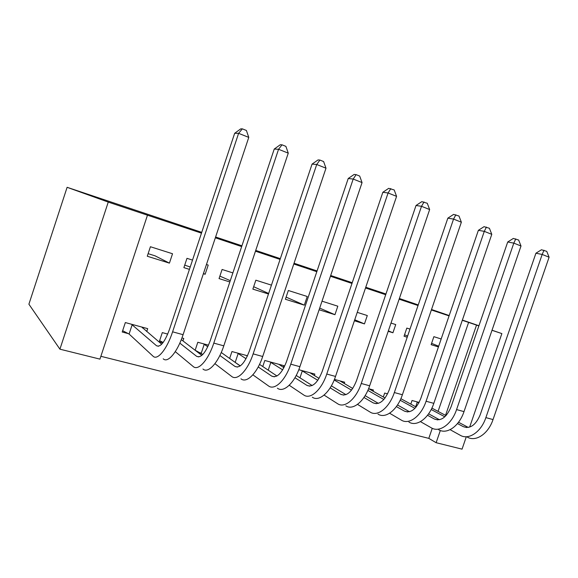 <?xml version="1.0" encoding="UTF-8"?>
<svg xmlns="http://www.w3.org/2000/svg" width="578" height="578" viewBox="0 0 578 578"><rect width="100%" height="100%" fill="white"/><g stroke="black" fill="none" stroke-linecap="round" stroke-linejoin="round"><path stroke-width="0.87" d="M100.875 356.301L428.804 438.37L436.13 442.705L440.328 430.494M59.917 349.177L108.252 202.09L147.469 215.197L99.943 359.126L59.917 349.177L28.9 304.201L67.113 187.308L201.736 232.356M466.287 436.838L462.046 449.149L436.13 442.705M215.608 236.994L241.929 245.802M255.722 250.419L280.33 258.655M294.043 263.243L317.069 270.945M330.688 275.504L352.24 282.714M365.766 287.244L385.945 294M399.376 298.494L418.234 304.938M182.959 340.904L183.775 338.448L181.933 337.949M162.873 342.841L159.225 341.873L162.302 332.61L167.728 334.091M203.47 273.452L205.147 274.268L208.21 265.071L206.447 264.514M192.517 260.093L186.976 258.337L183.883 267.643L189.432 269.37M205.147 274.268L203.377 273.712M229.639 358.454L231.951 351.547L247.507 355.773M271.443 285.135L255.852 280.186L252.861 289.13L268.474 293.992M314.36 375.563L314.858 374.089L298.797 369.718M319.685 308.103L334.944 314.699L337.819 306.196L322.018 301.181M334.944 314.699L319.121 309.772M373.027 391.219L373.439 390.013L368.576 388.691M388.358 330.854L392.932 332.769L395.728 324.569L391.003 323.073M392.932 332.769L388.206 331.295M410.799 404.109L412.035 400.503L419.122 402.433M441.166 338.983L433.876 336.671L431.137 344.669L438.435 346.945M428.804 438.37L432.257 428.305M438.066 411.384L468.606 322.408L462.299 320.306M449.077 315.884L431.361 309.967M418.031 305.516L399.131 299.194M385.699 294.708L365.52 287.967M351.995 283.444L330.443 276.248M316.816 271.696L293.79 264.002M280.077 259.414L255.462 251.192M241.669 246.582L215.341 237.789M201.469 233.151L147.469 215.197M409.99 329.092L406.818 328.087L404.044 336.23L407.215 337.22M383.315 396.999L384.659 393.062L387.592 393.864M354.74 319.764L364.465 323.897L367.297 315.545L357.247 312.358M364.465 323.897L354.401 320.761M344.221 383.525L344.676 382.195L334.431 379.406M307.236 296.492L288.335 290.496L285.387 299.26L304.317 305.162L307.236 296.492M283.372 367.326L283.921 365.679L264.803 360.477L262.766 366.531M232.876 272.895L222.089 269.478L219.048 278.596L229.849 281.963M200.429 352.84L197.466 352.053M195.14 350.268L197.813 342.27L208.521 345.174M172.526 253.749L150.417 246.734L147.274 256.235L169.419 263.135L172.526 253.749M146.733 331.541L147.693 328.644L125.339 322.567L122.218 332.01L128.323 333.643M468.606 322.408L478.873 325.913M491.994 330.298L501.87 333.593L492.023 330.219M478.938 325.739L462.386 320.067M449.193 315.545L431.528 309.497M108.252 202.09L67.113 187.308M445.53 415.351L476.525 325.125M469.647 427.106L501.87 333.593M169.419 263.135L155.114 255.852L148.127 253.663M190.213 267.014L184.722 265.114M230.282 280.662L219.871 276.125M431.593 343.339L438.68 346.229M404.535 334.778L407.613 336.049M286.11 297.114L304.317 305.162M253.67 286.71L268.64 293.494M457.487 423.566L463.231 426.629C470.124 429.093 475.781 425.148 480.202 414.794L535.922 253.222L541.463 249.754L546.745 251.343L549.1 257.21L542.178 254.45L485.874 417.612C481.098 432.098 468.621 440.357 460.247 435.285L450.103 429.671M431.889 408.104L446.028 415.618M458.513 422.243L468.288 427.438M416.384 401.688L418.869 402.924M431.188 409.513L444.836 416.803M549.1 257.21L493.027 419.57C488.273 433.984 475.745 442.177 467.306 437.105M543.985 250.231L542.178 254.45L535.922 253.222M417.287 402.078L415.683 406.768M427.539 415.264L434.367 419.021C441.05 421.441 446.621 417.367 451.078 406.789L507.715 241.994L513.322 238.439L518.647 240.036L521.009 246.004L513.813 243.128L456.569 409.585C451.7 424.36 439.417 432.893 431.34 427.843L420.452 421.637M400.857 398.683L416.153 407.028M428.601 413.812L439.468 419.744M400.149 400.229L414.953 408.357M521.009 246.004L464.004 411.623C459.156 426.326 446.823 434.786 438.673 429.729M515.771 238.88L513.813 243.128L507.715 241.994M396.385 406.58L404.383 411.11C410.828 413.48 416.297 409.267 420.791 398.473L478.374 230.319L484.046 226.67L489.414 228.274L491.784 234.343L484.292 231.352L426.08 401.24C421.116 416.312 409.058 425.133 401.305 420.105L389.608 413.227M368.836 388.763L385.085 397.996M397.491 404.968L409.513 411.731M367.846 390.41L383.871 399.492M491.784 234.343L433.811 403.357C428.876 418.356 416.76 427.106 408.928 422.07M486.423 227.067L484.292 231.352L478.374 230.319M363.952 397.462L373.2 402.888C379.385 405.2 384.738 400.843 389.276 389.81L447.842 218.159L453.571 214.416L458.983 216.028L461.36 222.205L453.549 219.091L394.333 392.541C389.283 407.938 377.47 417.063 370.072 412.063L357.515 404.39M339.907 380.895L352.739 388.474M365.108 395.663L378.366 403.372M334.192 379.992L351.518 390.157M461.36 222.205L402.389 394.752C397.361 410.062 385.483 419.115 377.998 414.108M455.869 214.77L453.549 219.091L447.842 218.159M330.168 387.86L340.753 394.326C346.641 396.58 351.872 392.072 356.445 380.794L416.023 205.493L421.817 201.65L427.272 203.261L429.649 209.554L421.514 206.303L361.257 383.489C356.106 399.203 344.575 408.66 337.574 403.697L324.085 395.092M309.909 372.745L319.049 378.395M331.367 385.844L345.94 394.658M301.456 370.447L317.821 380.31M429.649 209.554L369.66 385.786C364.53 401.421 352.927 410.792 345.825 405.821M424.028 201.96L421.514 206.303L416.023 205.493M302.316 370.838L299.96 377.817M294.953 377.723L306.954 385.41C312.532 387.6 317.618 382.925 322.221 371.394L382.846 192.286L388.698 188.341L394.196 189.952L396.58 196.361L388.091 192.973L326.765 374.038C321.505 390.099 310.292 399.897 303.725 394.976L289.231 385.266M278.791 364.284L283.935 367.68M296.203 375.447L312.156 385.54M270.02 361.9L282.693 369.869M396.58 196.361L335.522 376.437C330.291 392.411 318.998 402.122 312.315 397.194M390.815 188.594L388.091 192.973L382.846 192.286M270.865 362.29L268.214 370.166M258.214 366.965L271.725 376.119C276.949 378.236 281.883 373.388 286.515 361.582L348.223 178.508L354.141 174.44L356.142 174.643L359.682 176.066L362.059 182.583L353.194 179.05L290.756 364.176C285.395 380.591 274.536 390.764 268.438 385.894L252.875 374.833M240.296 365.888L234.603 361.987M246.488 355.499L247.305 356.214M259.529 364.371L276.941 375.989M237.37 353.021L246.047 358.728M362.059 182.583L299.903 366.683C294.57 383.012 283.617 393.083 277.404 388.199M356.142 174.643L353.194 179.05L348.223 178.508M238.201 353.411L235.224 362.283M219.864 355.484L234.979 366.43C239.812 368.453 244.559 363.425 249.234 351.337L312.062 164.109L318.037 159.925L319.916 160.063L323.615 161.551L325.992 168.198L316.722 164.499L253.135 353.873C247.659 370.664 237.204 381.22 231.634 376.415L214.922 363.678M202.82 354.444L195.147 350.239M221.251 352.493L240.195 365.961M203.442 343.794L207.798 346.757M325.992 168.198L262.701 356.496C257.246 373.186 246.69 383.648 240.983 378.821M319.916 160.063L316.722 164.499L312.062 164.109M204.251 344.185L201.231 353.237M179.816 343.122L196.599 356.308C201.007 358.237 205.558 353.014 210.255 340.63L274.239 149.052L280.279 144.746L282.028 144.818L285.893 146.371L288.263 153.148L278.56 149.276L213.795 343.101C208.196 360.282 198.189 371.257 193.189 366.517L175.279 351.634M163.162 342.458L159.622 340.68M181.29 339.626L201.816 355.391M288.263 153.148L223.794 345.839C218.231 362.919 208.109 373.785 202.957 369.031M282.028 144.818L278.56 149.276L274.239 149.052M142.694 327.285L142.477 327.936M131.444 324.222L156.479 345.723C160.417 347.551 164.744 342.118 169.47 329.431L234.661 133.301L240.759 128.858L242.355 128.851L246.409 130.483L248.771 137.391L238.606 133.33L172.598 331.823C166.883 349.408 157.382 360.824 153.011 356.171L129.089 334.033L122.644 330.717M141.704 327.011L161.703 344.206M248.771 137.391L183.082 334.691C177.395 352.175 167.757 363.475 163.227 358.801M242.355 128.851L238.606 133.33L234.661 133.301M132.21 324.605L129.089 334.033M466.713 427.554L463.231 426.629M493.027 419.57L485.874 417.612M437.748 419.91L434.367 419.021M464.004 411.623L456.569 409.585M407.649 411.97L404.383 411.11M433.811 403.357L426.08 401.24M376.343 403.711L373.2 402.888M402.389 394.752L394.333 392.541M343.751 395.121L340.753 394.326M369.66 385.786L361.257 383.489M309.801 386.162L306.954 385.41M335.522 376.437L326.765 374.038M274.406 376.827L271.725 376.119M299.903 366.683L290.756 364.176M237.464 367.088L234.979 366.43M262.701 356.496L253.135 353.873M198.875 356.908L196.599 356.308M223.794 345.839L213.795 343.101M158.531 346.265L156.479 345.723M183.082 334.691L172.598 331.823"/></g></svg>
